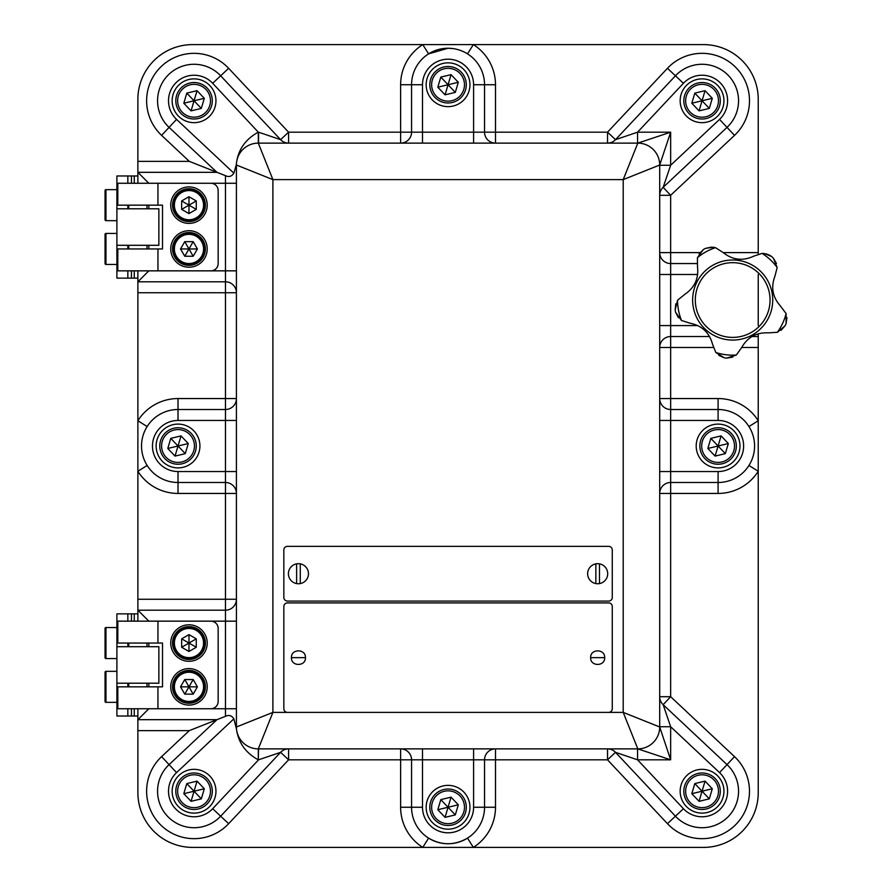 <?xml version="1.0" encoding="UTF-8"?>
<svg xmlns="http://www.w3.org/2000/svg" width="892" height="892" viewBox="0 0 892 892"><rect width="100%" height="100%" fill="white"/><g stroke="black" fill="none" stroke-linecap="round" stroke-linejoin="round"><path stroke-width="1.34" d="M258.557 748.879L258.301 759.817C245.635 752.937 238.342 742.612 236.413 728.853L233.871 718.829L176.571 772.606L169.079 764.622A36.494 36.494 0 0 0 194.055 827.72A36.494 36.494 0 0 1 169.079 764.622L216.968 719.677L189.305 730.626L137.881 730.626L137.881 792.665A54.735 54.735 0 0 0 192.616 847.4L703.487 847.4A54.735 54.735 0 0 0 758.233 792.665L758.233 347.479L741.676 347.479M723.189 252.603L758.233 252.603L758.233 99.335A54.735 54.735 0 0 0 703.487 44.6L192.616 44.6A54.735 54.735 0 0 0 137.881 99.335L137.881 161.374L189.305 161.374L216.968 172.323L169.079 127.378A36.494 36.494 0 0 1 194.055 64.28A36.494 36.494 0 0 1 220.659 75.798L280.601 139.665L258.557 132.183L258.557 143.121M161.597 756.639L169.079 764.622A36.494 36.494 0 0 0 194.055 827.72A36.494 36.494 0 0 0 220.659 816.202A36.494 36.494 0 0 1 194.055 827.72A36.494 36.494 0 0 0 220.659 816.202L228.642 823.695A47.443 47.443 0 0 1 149.945 808.687A47.443 47.443 0 0 1 161.597 756.639L189.305 730.626M178.021 424.101A21.899 21.899 0 0 0 156.133 446A21.899 21.899 0 0 0 178.021 467.899A21.899 21.899 0 0 0 199.919 446A21.899 21.899 0 0 0 178.021 424.101M194.055 78.875A21.899 21.899 0 0 0 172.156 100.774A21.899 21.899 0 0 0 194.055 122.661A21.899 21.899 0 0 0 215.953 100.774A21.899 21.899 0 0 0 194.055 78.875M448.052 62.841A21.899 21.899 0 0 0 426.164 84.74A21.899 21.899 0 0 0 448.052 106.639A21.899 21.899 0 0 0 469.95 84.74A21.899 21.899 0 0 0 448.052 62.841M702.06 78.875A21.899 21.899 0 0 0 680.161 100.774A21.899 21.899 0 0 0 702.06 122.661A21.899 21.899 0 0 0 723.947 100.774A21.899 21.899 0 0 0 702.06 78.875M718.093 424.101A21.899 21.899 0 0 0 696.195 446A21.899 21.899 0 0 0 718.093 467.899A21.899 21.899 0 0 0 739.981 446A21.899 21.899 0 0 0 718.093 424.101M702.06 769.339A21.899 21.899 0 0 0 680.161 791.226A21.899 21.899 0 0 0 702.06 813.125A21.899 21.899 0 0 0 723.947 791.226A21.899 21.899 0 0 0 702.06 769.339M448.052 785.361A21.899 21.899 0 0 0 426.164 807.26A21.899 21.899 0 0 0 448.052 829.159A21.899 21.899 0 0 0 469.95 807.26A21.899 21.899 0 0 0 448.052 785.361M194.055 769.339A21.899 21.899 0 0 0 172.156 791.226A21.899 21.899 0 0 0 194.055 813.125A21.899 21.899 0 0 0 215.953 791.226A21.899 21.899 0 0 0 194.055 769.339M453.214 48.614L448.052 48.246L428.606 53.866L422.775 44.6L192.616 44.6M137.881 471.277L137.881 599.257L225.464 599.257L225.464 493.443L178.021 493.443A47.443 47.443 0 0 1 137.881 471.277L147.147 465.446A36.494 36.494 0 0 0 178.021 482.494A36.494 36.494 0 0 1 141.527 446A36.494 36.494 0 0 1 178.021 409.506L225.464 409.506L225.464 292.743L137.881 292.743L137.881 471.277M748.968 465.446L758.233 471.277A47.443 47.443 0 0 1 718.093 493.443L670.65 493.443L670.65 696.697L663.157 704.68L727.025 764.622L734.517 756.639A47.443 47.443 0 0 1 702.06 838.67A47.443 47.443 0 0 1 667.461 823.695L607.53 759.817L484.546 759.817L484.546 807.26A36.494 36.494 0 0 1 448.052 843.754A36.494 36.494 0 0 1 411.569 807.26A36.494 36.494 0 0 0 428.606 838.134C441.551 845.594 454.519 845.594 467.508 838.134L473.34 847.4L703.487 847.4M758.233 254.064L758.233 99.335M258.301 132.183L258.301 143.121L272.896 179.615L236.413 165.02L236.413 163.147C238.342 149.388 245.635 139.063 258.301 132.183L212.675 83.291A25.545 25.545 0 0 0 170.305 91.374A25.545 25.545 0 0 0 176.571 119.394L233.871 173.171L236.413 164.306L236.413 727.694M236.413 728.853L236.413 726.98L272.896 712.385L258.301 748.879L258.301 759.817M233.871 718.829C231.742 715.518 228.943 714.682 225.464 716.321L216.968 719.677L137.881 719.677L137.881 792.665M258.301 143.121A21.899 21.899 0 0 0 236.413 165.02A21.899 21.899 0 0 1 258.301 143.121L637.813 143.121L670.65 132.183L659.701 165.02L659.701 726.98L670.65 759.817L637.813 748.879L258.301 748.879A21.899 21.899 0 0 1 236.413 726.98A21.899 21.899 0 0 0 258.301 748.879M758.233 325.58L758.233 274.491M758.233 333.82L758.233 347.479M148.83 708.739L137.881 719.677L137.881 708.739M137.881 621.155L137.881 599.257M137.881 292.743L137.881 270.845M137.881 183.261L137.881 161.374M713.277 347.479L670.65 347.479L670.65 398.557L659.701 398.557A10.949 10.949 0 0 0 670.65 409.506L718.093 409.506A36.494 36.494 0 0 1 754.576 446A36.494 36.494 0 0 1 718.093 482.494L670.65 482.494L670.65 493.443L659.701 493.443A10.949 10.949 0 0 1 670.65 482.494L670.65 471.545L718.093 471.545A25.545 25.545 0 0 0 743.627 446A25.545 25.545 0 0 0 718.093 420.455L670.65 420.455L670.65 471.545L659.701 471.545M189.305 161.374L161.597 135.361A47.443 47.443 0 0 1 160.515 67.223A47.443 47.443 0 0 1 228.642 68.305L288.584 132.183L400.62 132.183L400.62 143.121A10.949 10.949 0 0 0 411.569 132.183L411.569 84.74A36.494 36.494 0 0 1 448.052 48.246A36.494 36.494 0 0 1 484.546 84.74L484.546 132.183L607.53 132.183L667.461 68.305A47.443 47.443 0 0 1 735.599 67.223A47.443 47.443 0 0 1 734.517 135.361L670.65 195.303L670.65 252.603L700.042 252.603M473.596 748.879L473.596 759.817L422.507 759.817L422.507 807.26A25.545 25.545 0 0 0 448.052 832.805A25.545 25.545 0 0 0 473.596 807.26L473.596 759.817L484.546 759.817A10.949 10.949 0 0 1 495.495 748.879L495.495 807.26L484.546 807.26A36.494 36.494 0 0 1 448.052 843.754A36.494 36.494 0 0 1 411.569 807.26L411.569 759.817A10.949 10.949 0 0 0 400.62 748.879L400.62 759.817L288.584 759.817L228.642 823.695M236.413 471.545L225.464 471.545L225.464 493.443L236.413 493.443A10.949 10.949 0 0 0 225.464 482.494L178.021 482.494A36.494 36.494 0 0 1 141.527 446A36.494 36.494 0 0 1 178.021 409.506A36.494 36.494 0 0 0 147.147 426.554L137.881 420.723A47.443 47.443 0 0 1 178.021 398.557L236.413 398.557A10.949 10.949 0 0 1 225.464 409.506L225.464 420.455L178.021 420.455A25.545 25.545 0 0 0 152.476 446A25.545 25.545 0 0 0 178.021 471.545L225.464 471.545L225.464 420.455L236.413 420.455M637.557 143.121L637.557 132.183L670.65 132.183L670.65 165.276L719.532 119.394A25.545 25.545 0 0 0 720.123 82.711A25.545 25.545 0 0 0 683.428 83.291L637.557 132.183L615.502 139.665A10.949 10.949 0 0 1 607.53 143.121L607.53 132.183L615.502 139.665L675.445 75.798A36.494 36.494 0 0 1 735.989 87.349A36.494 36.494 0 0 1 727.025 127.378L663.157 187.32L670.65 165.276L659.701 165.276M667.461 823.695L675.445 816.202A36.494 36.494 0 0 0 727.861 817.027A36.494 36.494 0 0 0 727.025 764.622A36.494 36.494 0 0 1 727.861 817.027A36.494 36.494 0 0 1 675.445 816.202L615.502 752.335L637.557 759.817L637.557 748.879M280.601 752.335L220.659 816.202L212.675 808.709L258.557 759.817L280.601 752.335A10.949 10.949 0 0 1 288.584 748.879L288.584 759.817L280.601 752.335M758.233 336.529L751.978 336.529M709.553 336.529L670.65 336.529A10.949 10.949 0 0 0 659.701 347.479L670.65 347.479L670.65 325.58L697.767 325.58M697.633 274.491L670.65 274.491L670.65 263.541L696.975 263.541M148.83 621.155L137.881 610.206L225.464 610.206L225.464 599.257L236.413 599.257A10.949 10.949 0 0 1 225.464 610.206A10.949 10.949 0 0 0 236.413 599.257A10.949 10.949 0 0 1 225.464 610.206L225.464 621.155L157.951 621.155L210.869 621.155A7.303 7.303 0 0 1 218.161 628.459L218.161 701.435A7.303 7.303 0 0 1 210.869 708.739L157.951 708.739L157.951 686.84L117.811 686.84L117.811 708.739L225.464 708.739L225.464 621.155L236.413 621.155M148.83 183.261L137.881 172.323L216.968 172.323L225.464 175.679C228.932 177.318 231.73 176.482 233.871 173.171M236.413 270.845L225.464 270.845L225.464 183.261L117.811 183.261L117.811 205.16L157.951 205.16L157.951 183.261L210.869 183.261A7.303 7.303 0 0 1 218.161 190.565L218.161 263.541A7.303 7.303 0 0 1 210.869 270.845L157.951 270.845L157.951 248.946L117.811 248.946L117.811 270.845L225.464 270.845L225.464 292.743L236.413 292.743A10.949 10.949 0 0 0 225.464 281.794L137.881 281.794L148.83 270.845M400.62 807.26L411.569 807.26A36.494 36.494 0 0 0 428.606 838.134L422.775 847.4A47.443 47.443 0 0 1 400.62 807.26L400.62 759.817L422.507 759.817L422.507 748.879M659.701 420.455L670.65 420.455L670.65 398.557L718.093 398.557A47.443 47.443 0 0 1 758.233 420.723L748.968 426.554M467.508 53.866L473.34 44.6A47.443 47.443 0 0 1 495.495 84.74L495.495 143.121A10.949 10.949 0 0 1 484.546 132.183L473.596 132.183L473.596 84.74A25.545 25.545 0 0 0 448.052 59.195A25.545 25.545 0 0 0 422.507 84.74L422.507 132.183L473.596 132.183L473.596 143.121M228.642 68.305L220.659 75.798A36.494 36.494 0 0 0 194.055 64.28A36.494 36.494 0 0 1 220.659 75.798A36.494 36.494 0 0 0 194.055 64.28M663.157 187.32A10.949 10.949 0 0 0 659.701 195.303L670.65 195.303L663.157 187.32M670.65 263.541A10.949 10.949 0 0 1 659.701 252.603L670.65 252.603L670.65 263.541A10.949 10.949 0 0 1 659.701 252.603M659.701 726.724L670.65 726.724L670.65 759.817L637.557 759.817L683.428 808.709A25.545 25.545 0 0 0 720.123 809.289A25.545 25.545 0 0 0 719.532 772.606L670.65 726.724L663.157 704.68A10.949 10.949 0 0 1 659.701 696.697L670.65 696.697L734.517 756.639M615.502 752.335A10.949 10.949 0 0 0 607.53 748.879L607.53 759.817L615.502 752.335M280.601 139.665A10.949 10.949 0 0 0 288.584 143.121L288.584 132.183L280.601 139.665M623.207 179.615L637.813 143.121A21.899 21.899 0 0 1 659.701 165.02L623.207 179.615L272.896 179.615L272.896 712.385L623.207 712.385L659.701 726.98A21.899 21.899 0 0 1 637.813 748.879L623.207 712.385L623.207 179.615M283.846 606.56L283.846 708.739A3.646 3.646 0 0 0 287.492 712.385L608.612 712.385A3.646 3.646 0 0 0 612.269 708.739L612.269 606.56A3.646 3.646 0 0 0 608.612 602.914L287.492 602.914A3.646 3.646 0 0 0 283.846 606.56M283.846 549.996L283.846 597.439A3.646 3.646 0 0 0 287.492 601.085L608.612 601.085A3.646 3.646 0 0 0 612.269 597.439L612.269 549.996A3.646 3.646 0 0 0 608.612 546.35L287.492 546.35A3.646 3.646 0 0 0 283.846 549.996M599.491 563.856A10.035 10.035 0 0 0 587.638 573.723A10.035 10.035 0 0 0 599.491 583.591A10.035 10.035 0 0 0 599.491 563.856L599.491 583.591M595.845 563.856L595.845 583.591M300.269 563.856A10.035 10.035 0 0 0 288.406 573.723A10.035 10.035 0 0 0 300.269 583.591A10.035 10.035 0 0 0 300.269 563.856L300.269 583.591M296.623 563.856L296.623 583.591M189.795 83.034A18.241 18.241 0 0 1 211.794 96.503A18.241 18.241 0 0 1 198.314 118.513A18.241 18.241 0 0 1 176.315 105.033A18.241 18.241 0 0 1 189.795 83.034A18.241 18.241 0 0 1 211.794 96.503A18.241 18.241 0 0 1 198.314 118.513A18.241 18.241 0 0 1 176.505 105.747A18.241 18.241 0 0 1 188.368 83.435A18.241 18.241 0 0 1 211.393 95.087A18.241 18.241 0 0 1 199.741 118.112M201.313 108.411L204.301 98.31L197.043 90.672L186.796 93.136L183.808 103.238L191.066 110.876L201.313 108.411L194.055 100.774L204.301 98.31M183.808 103.238L194.055 100.774L191.066 110.876M197.043 90.672L194.055 100.774L186.796 93.136M173.762 428.26A18.241 18.241 0 0 1 195.761 441.741A18.241 18.241 0 0 1 182.291 463.74A18.241 18.241 0 0 1 160.281 450.259A18.241 18.241 0 0 1 173.762 428.26A18.241 18.241 0 0 1 195.761 441.741A18.241 18.241 0 0 1 182.291 463.74A18.241 18.241 0 0 1 160.471 450.984A18.241 18.241 0 0 1 172.334 428.662A18.241 18.241 0 0 1 195.359 440.313A18.241 18.241 0 0 1 183.707 463.338M185.28 453.638L188.268 443.536L181.009 435.898L170.773 438.362L167.785 448.464L175.033 456.102L185.28 453.638L178.021 446L188.268 443.536M167.785 448.464L178.021 446L175.033 456.102M181.009 435.898L178.021 446L170.773 438.362M452.322 102.48A18.241 18.241 0 0 1 430.312 88.999A18.241 18.241 0 0 1 443.792 67A18.241 18.241 0 0 1 465.791 80.481A18.241 18.241 0 0 1 452.322 102.48A18.241 18.241 0 0 0 465.791 80.481A18.241 18.241 0 0 0 443.792 67M455.31 92.378L458.298 82.276L451.04 74.638L440.804 77.102L437.816 87.204L445.063 94.842L455.31 92.378L448.052 84.74L458.298 82.276M437.816 87.204L448.052 84.74L445.063 94.842M451.04 74.638L448.052 84.74L440.804 77.102M706.319 118.513A18.241 18.241 0 0 1 684.32 105.033A18.241 18.241 0 0 1 697.789 83.034A18.241 18.241 0 0 1 719.799 96.503A18.241 18.241 0 0 1 706.319 118.513A18.241 18.241 0 0 0 719.799 96.503A18.241 18.241 0 0 0 697.789 83.034M709.307 108.411L712.295 98.31L705.048 90.672L694.801 93.136L691.813 103.238L699.072 110.876L709.307 108.411L702.06 100.774L712.295 98.31M691.813 103.238L702.06 100.774L699.072 110.876M705.048 90.672L702.06 100.774L694.801 93.136M722.353 463.74A18.241 18.241 0 0 1 700.343 450.259A18.241 18.241 0 0 1 713.823 428.26A18.241 18.241 0 0 1 735.833 441.741A18.241 18.241 0 0 1 722.353 463.74A18.241 18.241 0 0 0 735.833 441.741A18.241 18.241 0 0 0 713.823 428.26M725.341 453.638L728.329 443.536L721.082 435.898L710.835 438.362L707.847 448.464L715.094 456.102L725.341 453.638L718.093 446L728.329 443.536M707.847 448.464L718.093 446L715.094 456.102M721.082 435.898L718.093 446L710.835 438.362M706.319 808.966A18.241 18.241 0 0 1 684.32 795.497A18.241 18.241 0 0 1 697.789 773.487A18.241 18.241 0 0 1 719.799 786.967A18.241 18.241 0 0 1 706.319 808.966A18.241 18.241 0 0 0 719.61 786.253A18.241 18.241 0 0 0 697.789 773.487A18.241 18.241 0 0 1 719.799 786.967A18.241 18.241 0 0 1 706.319 808.966M709.307 798.864L712.295 788.762L705.048 781.124L694.801 783.589L691.813 793.69L699.072 801.328L709.307 798.864L702.06 791.226L712.295 788.762M691.813 793.69L702.06 791.226L699.072 801.328M705.048 781.124L702.06 791.226L694.801 783.589M452.322 825A18.241 18.241 0 0 1 430.312 811.519A18.241 18.241 0 0 1 443.792 789.52A18.241 18.241 0 0 1 465.791 803.001A18.241 18.241 0 0 1 452.322 825A18.241 18.241 0 0 0 465.613 802.276A18.241 18.241 0 0 0 443.792 789.52A18.241 18.241 0 0 1 465.791 803.001A18.241 18.241 0 0 1 452.322 825M455.31 814.898L458.298 804.796L451.04 797.158L440.804 799.622L437.816 809.724L445.063 817.362L455.31 814.898L448.052 807.26L458.298 804.796M437.816 809.724L448.052 807.26L445.063 817.362M451.04 797.158L448.052 807.26L440.804 799.622M198.314 808.966A18.241 18.241 0 0 1 176.315 795.497A18.241 18.241 0 0 1 189.795 773.487A18.241 18.241 0 0 1 211.794 786.967A18.241 18.241 0 0 1 198.314 808.966A18.241 18.241 0 0 0 211.605 786.253A18.241 18.241 0 0 0 189.795 773.487A18.241 18.241 0 0 1 211.794 786.967A18.241 18.241 0 0 1 198.314 808.966M201.313 798.864L204.301 788.762L197.043 781.124L186.796 783.589L183.808 793.69L191.066 801.328L201.313 798.864L194.055 791.226L204.301 788.762M183.808 793.69L194.055 791.226L191.066 801.328M197.043 781.124L194.055 791.226L186.796 783.589M712.396 428.662A18.241 18.241 0 0 1 735.421 440.313A18.241 18.241 0 0 1 723.78 463.338M696.373 83.435A18.241 18.241 0 0 1 719.398 95.087A18.241 18.241 0 0 1 707.746 118.112M442.365 67.402A18.241 18.241 0 0 1 465.39 79.053A18.241 18.241 0 0 1 453.738 102.078M727.794 339.774A40.04 40.04 0 0 1 692.939 295.14A40.04 40.04 0 0 1 737.572 260.297A40.04 40.04 0 0 1 772.427 304.93A40.04 40.04 0 0 1 727.794 339.774M711.448 247.106L705.438 248.4L713.232 247.207L715.484 247.675A55.114 55.114 0 0 0 697.421 257.676L697.477 266.619C698.893 278.293 694.745 287.469 685.023 294.17L677.563 300.214A55.114 55.114 0 0 0 681.499 320.484L690.018 323.194C701.837 325.535 709.341 332.538 712.53 344.2L715.819 352.507A55.114 55.114 0 0 0 736.313 355.038L726.735 358.116L732.789 357.068M780.979 330.386L785.072 325.803L777.378 332.292L768.458 332.85C756.383 332.281 747.407 337.254 741.531 347.768L736.313 355.038M777.378 332.292A55.114 55.114 0 0 0 786.108 313.571L780.344 305.9C772.55 297.103 770.755 287.191 774.947 276.152L777.177 267.5A55.114 55.114 0 0 0 762.069 253.406L753.584 256.216C742.657 261.267 732.466 260.018 723.033 252.458L715.484 247.675M762.069 253.406L764.366 253.506L771.636 256.55L770.309 255.614M766.116 253.83L769.662 255.235M728.117 337.12A37.364 37.364 0 0 0 769.774 304.607A37.364 37.364 0 0 0 737.249 262.95A37.364 37.364 0 0 0 695.593 295.475A37.364 37.364 0 0 0 728.117 337.12M718.751 355.339L724.371 357.826L715.819 352.507M675.779 303.871L675.155 309.992L677.563 300.214M678.477 317.764L675.612 312.323L681.499 320.484M699.072 253.964L703.364 249.548L697.421 257.676M776.464 263.486L773.375 258.167L777.177 267.5M786.956 317.563L786.086 323.64L786.108 313.571M724.371 357.826A58.381 58.381 0 0 0 726.735 358.116M785.072 325.803A58.381 58.381 0 0 0 786.086 323.64M675.155 309.992A58.381 58.381 0 0 0 675.612 312.323M705.438 248.4A58.381 58.381 0 0 0 703.364 249.548M773.375 258.167A58.381 58.381 0 0 0 771.636 256.55M157.951 205.16L162.511 205.16L162.511 248.946L157.951 248.946M116.897 245.3L158.865 245.3L158.865 208.806L116.897 208.806L116.897 278.137L127.846 278.137L127.846 270.845M127.846 183.261L127.846 175.969L116.897 175.969L116.897 208.806M127.846 205.16L127.846 208.806M127.846 245.3L127.846 248.946M134.268 183.261L134.268 175.969L131.459 175.969L131.459 183.261M137.881 278.137L127.846 278.137M127.846 175.969L131.459 175.969M134.268 175.969L137.881 175.969M188.97 264.456A15.51 15.51 0 0 1 173.461 248.946A15.51 15.51 0 0 1 188.97 233.436A15.51 15.51 0 0 1 204.48 248.946A15.51 15.51 0 0 1 188.97 264.456A15.51 15.51 0 0 0 204.48 248.946A15.51 15.51 0 0 0 188.97 233.436M193.185 256.249L197.4 248.946L193.185 241.654L184.755 241.654L180.541 248.946L184.755 256.249L193.185 256.249L188.97 248.946L197.4 248.946M180.541 248.946L188.97 248.946L184.755 256.249M193.185 241.654L188.97 248.946L184.755 241.654M173.461 205.16A15.51 15.51 0 0 1 188.97 189.65A15.51 15.51 0 0 1 204.48 205.16A15.51 15.51 0 0 1 188.97 220.67A15.51 15.51 0 0 1 173.461 205.16M181.667 209.375L188.97 213.589L196.273 209.375L196.273 200.945L188.97 196.731L181.667 200.945L181.667 209.375L188.97 205.16L188.97 213.589M188.97 196.731L188.97 205.16L181.667 200.945M196.273 209.375L188.97 205.16L196.273 200.945M116.897 233.436L105.958 233.436A0.914 0.914 0 0 0 105.044 234.351L105.044 263.541A0.914 0.914 0 0 0 105.958 264.456L116.897 264.456M105.044 241.654L105.044 248.946M105.958 220.67A0.914 0.914 0 0 1 105.044 219.755L105.044 190.565A0.914 0.914 0 0 1 105.958 189.65L105.958 220.67L116.897 220.67M116.897 189.65L105.958 189.65M172.546 205.093A16.424 16.424 0 0 0 188.903 221.584A16.424 16.424 0 0 0 205.394 205.227A16.424 16.424 0 0 0 189.037 188.736A16.424 16.424 0 0 0 172.546 205.093M207.212 205.238A18.241 18.241 0 0 1 188.892 223.401A18.241 18.241 0 0 1 170.729 205.082A18.241 18.241 0 0 1 189.048 186.919A18.241 18.241 0 0 1 207.212 205.238M172.546 248.879A16.424 16.424 0 0 0 188.903 265.37A16.424 16.424 0 0 0 205.394 249.013A16.424 16.424 0 0 0 189.037 232.533A16.424 16.424 0 0 0 172.546 248.879M207.212 249.024A18.241 18.241 0 0 1 188.892 267.199A18.241 18.241 0 0 1 170.729 248.879A18.241 18.241 0 0 1 189.048 230.705A18.241 18.241 0 0 1 207.212 249.024M157.951 643.054L117.811 643.054L117.811 621.155L157.951 621.155L157.951 643.054L162.511 643.054L162.511 686.84L157.951 686.84M116.897 683.194L158.865 683.194L158.865 646.7L116.897 646.7L116.897 716.031L127.846 716.031L127.846 708.739M127.846 621.155L127.846 613.863L116.897 613.863L116.897 646.7M127.846 643.054L127.846 646.7M127.846 683.194L127.846 686.84M134.268 621.155L134.268 613.863L131.459 613.863L131.459 621.155M137.881 716.031L127.846 716.031M127.846 613.863L131.459 613.863M134.268 613.863L137.881 613.863M188.97 702.35A15.51 15.51 0 0 1 173.461 686.84A15.51 15.51 0 0 1 188.97 671.33A15.51 15.51 0 0 1 204.48 686.84A15.51 15.51 0 0 1 188.97 702.35A15.51 15.51 0 0 0 204.48 686.84A15.51 15.51 0 0 0 188.97 671.33M193.185 694.143L197.4 686.84L193.185 679.537L184.755 679.537L180.541 686.84L184.755 694.143L193.185 694.143L188.97 686.84L197.4 686.84M180.541 686.84L188.97 686.84L184.755 694.143M193.185 679.537L188.97 686.84L184.755 679.537M173.461 643.054A15.51 15.51 0 0 1 188.97 627.544A15.51 15.51 0 0 1 204.48 643.054A15.51 15.51 0 0 1 188.97 658.564A15.51 15.51 0 0 1 173.461 643.054M181.667 647.269L188.97 651.483L196.273 647.269L196.273 638.839L188.97 634.625L181.667 638.839L181.667 647.269L188.97 643.054L188.97 651.483M188.97 634.625L188.97 643.054L181.667 638.839M196.273 647.269L188.97 643.054L196.273 638.839M116.897 671.33L105.958 671.33A0.914 0.914 0 0 0 105.044 672.245L105.044 701.435A0.914 0.914 0 0 0 105.958 702.35L116.897 702.35M105.958 658.564A0.914 0.914 0 0 1 105.044 657.649L105.044 628.459A0.914 0.914 0 0 1 105.958 627.544L105.958 658.564L116.897 658.564M116.897 627.544L105.958 627.544M105.044 635.751L105.044 643.054M172.546 642.987A16.424 16.424 0 0 0 188.903 659.467A16.424 16.424 0 0 0 205.394 643.121A16.424 16.424 0 0 0 189.037 626.63A16.424 16.424 0 0 0 172.546 642.987M207.212 643.121A18.241 18.241 0 0 1 188.892 661.295A18.241 18.241 0 0 1 170.729 642.976A18.241 18.241 0 0 1 189.048 624.801A18.241 18.241 0 0 1 207.212 643.121M172.546 686.773A16.424 16.424 0 0 0 188.903 703.264A16.424 16.424 0 0 0 205.394 686.907A16.424 16.424 0 0 0 189.037 670.416A16.424 16.424 0 0 0 172.546 686.773M207.212 686.918A18.241 18.241 0 0 1 188.892 705.081A18.241 18.241 0 0 1 170.729 686.762A18.241 18.241 0 0 1 189.048 668.599A18.241 18.241 0 0 1 207.212 686.918M161.597 135.361L176.571 119.394M176.571 772.606A25.545 25.545 0 0 0 194.055 816.771A25.545 25.545 0 0 0 212.675 808.709M667.461 68.305L675.445 75.798A36.494 36.494 0 0 1 735.989 87.349A36.494 36.494 0 0 1 727.025 127.378L734.517 135.361M422.507 84.74L411.569 84.74A36.494 36.494 0 0 1 448.052 48.246A36.494 36.494 0 0 1 484.546 84.74L495.495 84.74M148.83 205.16L148.83 208.806M148.83 245.3L148.83 248.946M422.507 143.121L422.507 132.183L400.62 132.183L400.62 84.74A47.443 47.443 0 0 1 422.775 44.6M495.495 807.26A47.443 47.443 0 0 1 473.34 847.4M718.093 398.557L718.093 409.506A36.494 36.494 0 0 1 754.576 446A36.494 36.494 0 0 1 718.093 482.494L718.093 493.443M178.021 398.557L178.021 409.506A36.494 36.494 0 0 0 147.147 426.554M147.147 465.446A36.494 36.494 0 0 0 178.021 482.494L178.021 493.443M148.83 643.054L148.83 646.7M148.83 683.194L148.83 686.84M659.701 274.491L670.65 274.491L670.65 325.58L659.701 325.58M411.569 84.74L400.62 84.74M615.502 139.665A10.949 10.949 0 0 1 607.53 143.121M675.445 75.798L683.428 83.291M727.025 127.378L719.532 119.394M225.464 716.321L225.464 708.739L236.413 708.739M178.021 420.455L178.021 409.506M236.413 398.557A10.949 10.949 0 0 1 225.464 409.506M178.021 471.545L178.021 482.494M473.596 84.74L484.546 84.74M495.495 143.121A10.949 10.949 0 0 1 484.546 132.183M718.093 471.545L718.093 482.494M659.701 493.443A10.949 10.949 0 0 1 670.65 482.494M718.093 420.455L718.093 409.506M663.157 704.68A10.949 10.949 0 0 1 659.701 696.697M727.025 764.622L719.532 772.606M675.445 816.202L683.428 808.709M484.546 759.817A10.949 10.949 0 0 1 495.495 748.879M484.546 807.26L473.596 807.26M411.569 807.26L422.507 807.26M236.413 183.261L225.464 183.261L225.464 175.679M220.659 75.798L212.675 83.291M659.701 165.02A21.899 21.899 0 0 0 637.813 143.121M637.813 748.879A21.899 21.899 0 0 0 659.701 726.98M604.676 657.649L590.66 657.649C590.169 666.67 605.166 666.67 604.676 657.649C605.166 648.629 590.169 648.629 590.66 657.649M305.454 657.649L291.439 657.649C290.937 666.67 305.945 666.67 305.454 657.649C305.945 648.629 290.937 648.629 291.439 657.649M190.219 84.807A16.424 16.424 0 0 0 178.088 104.609A16.424 16.424 0 0 0 197.89 116.74A16.424 16.424 0 0 0 210.021 96.938A16.424 16.424 0 0 0 190.219 84.807M174.185 430.033A16.424 16.424 0 0 0 162.054 449.836A16.424 16.424 0 0 0 181.856 461.967A16.424 16.424 0 0 0 193.988 442.164A16.424 16.424 0 0 0 174.185 430.033M444.216 68.773A16.424 16.424 0 0 0 432.085 88.576A16.424 16.424 0 0 0 451.898 100.707A16.424 16.424 0 0 0 464.018 80.904A16.424 16.424 0 0 0 444.216 68.773M698.224 84.807A16.424 16.424 0 0 0 686.093 104.609A16.424 16.424 0 0 0 705.895 116.74A16.424 16.424 0 0 0 718.027 96.938A16.424 16.424 0 0 0 698.224 84.807M714.247 430.033A16.424 16.424 0 0 0 702.127 449.836A16.424 16.424 0 0 0 721.929 461.967A16.424 16.424 0 0 0 734.049 442.164A16.424 16.424 0 0 0 714.247 430.033M698.224 775.259A16.424 16.424 0 0 0 686.093 795.062A16.424 16.424 0 0 0 705.895 807.193A16.424 16.424 0 0 0 718.027 787.391A16.424 16.424 0 0 0 698.224 775.259M444.216 791.293A16.424 16.424 0 0 0 432.085 811.096A16.424 16.424 0 0 0 451.898 823.227A16.424 16.424 0 0 0 464.018 803.424A16.424 16.424 0 0 0 444.216 791.293M190.219 775.259A16.424 16.424 0 0 0 178.088 795.062A16.424 16.424 0 0 0 197.89 807.193A16.424 16.424 0 0 0 210.021 787.391A16.424 16.424 0 0 0 190.219 775.259M131.459 270.845L131.459 278.137M134.268 278.137L134.268 270.845M188.97 234.351A14.595 14.595 0 0 0 174.375 248.946A14.595 14.595 0 0 0 188.97 263.541A14.595 14.595 0 0 0 203.566 248.946A14.595 14.595 0 0 0 188.97 234.351M203.566 205.16A14.595 14.595 0 0 0 188.97 190.565A14.595 14.595 0 0 0 174.375 205.16A14.595 14.595 0 0 0 188.97 219.755A14.595 14.595 0 0 0 203.566 205.16M105.958 233.436L105.958 264.456M131.459 708.739L131.459 716.031M134.268 716.031L134.268 708.739M188.97 672.245A14.595 14.595 0 0 0 174.375 686.84A14.595 14.595 0 0 0 188.97 701.435A14.595 14.595 0 0 0 203.566 686.84A14.595 14.595 0 0 0 188.97 672.245M203.566 643.054A14.595 14.595 0 0 0 188.97 628.459A14.595 14.595 0 0 0 174.375 643.054A14.595 14.595 0 0 0 188.97 657.649A14.595 14.595 0 0 0 203.566 643.054M105.958 671.33L105.958 702.35M128.76 205.16L128.76 208.806M128.76 245.3L128.76 248.946M147.002 205.16L147.002 208.806M147.002 245.3L147.002 248.946M128.76 643.054L128.76 646.7M128.76 683.194L128.76 686.84M147.002 643.054L147.002 646.7M147.002 683.194L147.002 686.84"/></g></svg>

